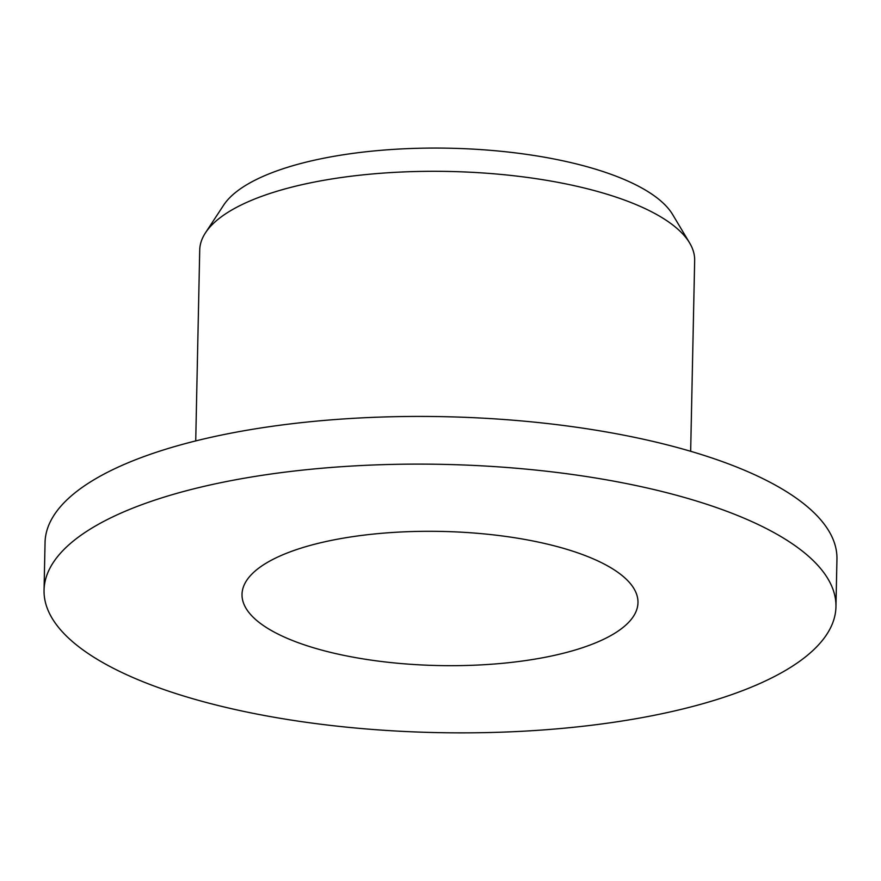 <?xml version="1.0" encoding="UTF-8"?>
<svg xmlns="http://www.w3.org/2000/svg" width="881" height="881" viewBox="0 0 881 881"><rect width="100%" height="100%" fill="white"/><g stroke="black" fill="none" stroke-linecap="round" stroke-linejoin="round"><path stroke-width="1.32" d="M549.259 656.466A198.016 67.077 1.2 0 1 345.66 655.728A198.016 67.077 1.2 0 1 242.022 594.345A198.016 67.077 1.2 0 1 330.749 540.516A198.016 67.077 1.2 0 1 534.338 541.253A198.016 67.077 1.2 0 1 637.976 602.637A198.016 67.077 1.2 0 1 549.259 656.466M658.503 714.436A396.043 134.154 -178.8 0 0 835.948 606.789A396.043 134.154 -178.8 0 0 628.671 484.021A396.043 134.154 -178.8 0 0 221.494 482.546A396.043 134.154 -178.8 0 0 44.05 590.193A396.043 134.154 -178.8 0 0 251.327 712.96A396.043 134.154 -178.8 0 0 658.503 714.436M835.948 606.789L836.95 559.105A396.043 134.154 -178.8 0 0 629.673 436.337A396.043 134.154 -178.8 0 0 222.497 434.851A396.043 134.154 -178.8 0 0 45.052 542.509L44.05 590.193M195.725 440.918L199.723 250.094A247.528 83.849 1.2 0 1 205.493 232.782L223.686 205.086A229.523 77.748 1.2 0 1 321.169 158.745A229.523 77.748 1.2 0 1 672.599 214.49L689.614 242.925A247.528 83.849 1.2 0 1 694.657 260.468L690.66 451.292M205.493 232.782A247.528 83.849 1.2 0 1 310.619 182.819A247.528 83.849 1.2 0 1 689.614 242.925"/></g></svg>
